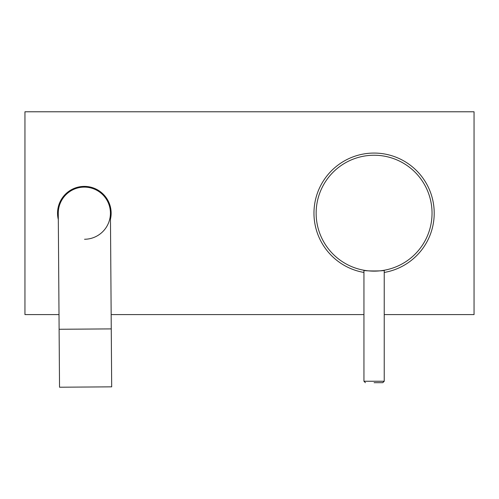 <?xml version="1.0" encoding="UTF-8"?>
<svg xmlns="http://www.w3.org/2000/svg" width="499" height="499" viewBox="0 0 499 499"><rect width="100%" height="100%" fill="white"/><g stroke="black" fill="none" stroke-linecap="round" stroke-linejoin="round"><path stroke-width="0.75" d="M374.088 382.689L382.783 382.689L374.088 382.689M384.23 270.246L384.23 381.242L363.946 381.242L363.946 270.246L363.515 270.165C362.854 271.225 385.309 271.225 384.667 270.165M432.04 213.192A57.946 57.946 0 0 1 374.088 271.138A57.946 57.946 0 0 1 316.141 213.192A57.946 57.946 0 0 1 374.088 155.239A57.946 57.946 0 0 1 432.04 213.192M111.265 328.897L59.113 329.271L59.531 387.218L111.682 386.844L110.422 212.998A26.079 26.079 0 0 0 84.156 187.113A26.079 26.079 0 0 0 58.271 213.379A26.079 26.079 0 0 1 84.156 187.113A26.079 26.079 0 0 1 110.422 212.998A26.079 26.079 0 0 1 84.537 239.264M384.23 272.448A60.123 60.123 0 0 0 433.993 208.102A60.123 60.123 0 0 0 374.088 153.068A60.123 60.123 0 0 0 314.183 208.102A60.123 60.123 0 0 0 363.946 272.448M110.466 219.192A26.803 26.803 0 0 0 84.35 186.389A26.803 26.803 0 0 0 58.314 219.566M384.23 314.601L474.05 314.601L474.05 111.782L24.95 111.782L24.95 314.601L59.007 314.601M111.158 314.601L363.946 314.601M84.156 187.113A26.079 26.079 0 0 0 58.271 213.379L59.113 329.271M363.946 381.242L365.399 382.689M384.23 381.242L382.783 382.689"/></g></svg>
